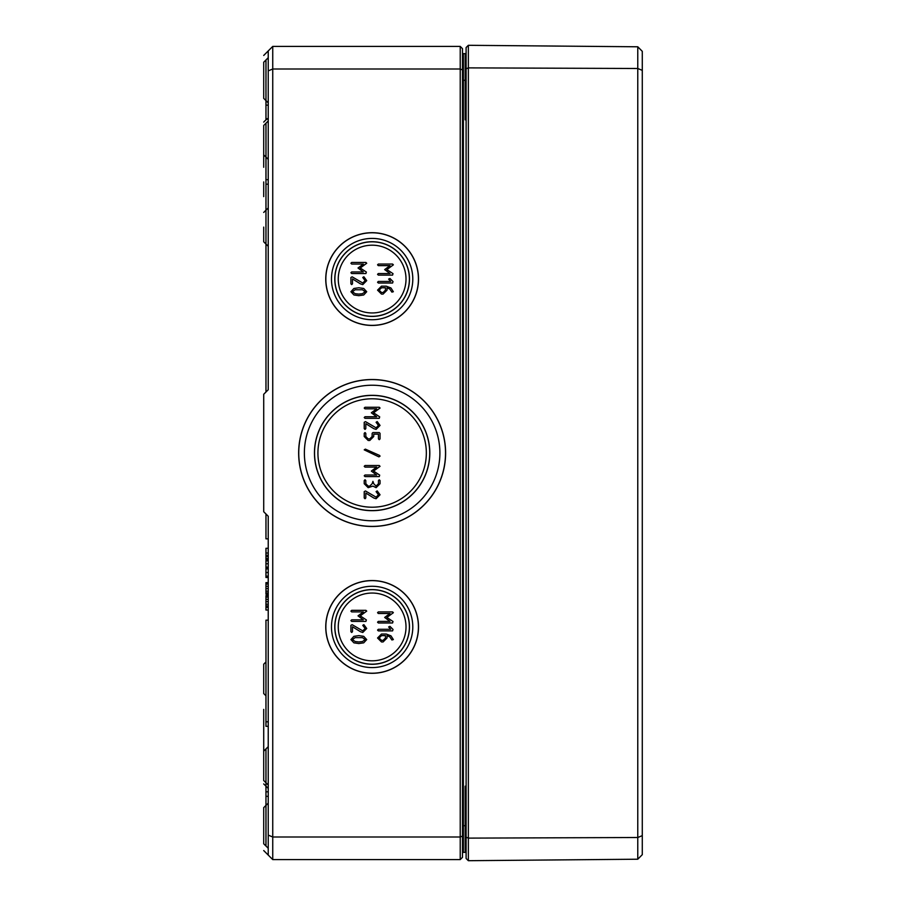 <?xml version="1.0" encoding="UTF-8"?>
<svg xmlns="http://www.w3.org/2000/svg" width="906" height="906" viewBox="0 0 906 906"><rect width="100%" height="100%" fill="white"/><g stroke="black" fill="none" stroke-linecap="round" stroke-linejoin="round"><path stroke-width="1.36" d="M268.233 118.697L265.968 118.697L265.968 100.623L263.714 98.358L263.714 62.231L265.979 59.966L265.979 80.294L265.956 59.966L268.233 57.712M268.233 102.876L265.979 100.611L265.956 80.294L265.979 100.611L268.233 102.876L268.233 105.141L265.968 105.141M263.714 55.447L268.233 50.929L268.233 389.75L268.233 184.201L265.968 184.201L265.968 392.015M268.233 788.424L265.979 786.17L265.956 748.911L265.968 805.377L263.714 807.642L263.714 843.769L265.956 846.034L265.956 805.389L268.233 803.124L265.979 805.389L265.979 846.034L268.233 848.288L265.979 846.034M263.714 850.553L272.74 859.59L272.74 46.41L268.233 50.929M265.968 513.985L265.968 538.832L268.233 538.832L268.233 516.25L268.233 855.071M268.233 155.957L268.233 161.63M358.81 641.958L355.107 641.539L352.479 639.591L355.107 637.631L362.502 637.643L365.129 639.591L362.513 641.539L358.81 641.958M350.905 639.591L353.918 642.841L358.81 643.543L363.702 642.841L366.715 639.591L363.714 636.329L358.81 635.627L353.906 636.329L350.905 639.591M351.698 621.391L365.922 621.391L366.375 619.931L360.248 615.865L366.715 611.108L365.922 610.327L351.698 610.327L350.905 611.108L351.698 611.901L363.329 611.901L358.017 615.865L363.329 619.817L351.698 619.817L350.905 620.599L351.698 621.391M385.469 635.616L385.469 638.005L383.091 640.372L381.505 640.372L379.138 638.005L381.505 635.616L385.469 635.616M391.89 639.976L393.363 639.579L390.95 635.831L386.25 634.041L381.471 634.041L377.553 638.005L381.505 641.958L383.091 641.958L387.043 638.005L387.043 635.684L389.784 636.895L391.89 639.976M378.346 622.977L392.57 622.977L393.023 621.516L386.896 617.45L393.363 612.694L392.57 611.912L378.346 611.912L377.553 612.694L378.346 613.487L389.976 613.487L384.665 617.45L389.976 621.403L378.346 621.403L377.553 622.196L378.346 622.977M372.932 481.346L372.14 483.725L369.773 486.092L368.176 486.092L365.809 483.725L365.809 480.565L365.016 479.772L364.223 480.565L364.223 483.725L368.176 487.677L372.932 486.092L376.092 487.677L380.044 483.725L380.044 480.565L379.252 479.772L378.459 480.565L378.459 483.725L376.092 486.092L373.725 483.725L372.932 481.346M379.58 455.446L365.345 449.127L364.223 449.852L378.923 456.873L380.044 456.148L379.58 455.446M373.816 428.674L376.092 429.399L380.044 425.435L377.19 421.562L376.092 422.275L378.459 425.435L376.092 427.825L365.48 421.618L364.223 422.275L364.223 428.606L365.016 429.399L365.809 428.606L365.809 423.702L373.816 428.674M360.486 283.884L362.762 284.609L366.715 280.645L363.872 276.772L362.762 277.485L365.129 280.645L362.762 283.023L352.151 276.828L350.905 277.485L350.905 283.816L351.698 284.609L352.479 283.816L352.479 278.901L360.486 283.884M388.629 279.071L390.667 281.438L378.346 281.438L377.553 282.23L378.346 283.023L392.57 283.023L393.045 281.596L389.965 278.504L388.629 279.071M378.346 275.118L392.57 275.118L393.023 273.657L386.896 269.592L393.363 264.835L392.57 264.042L378.346 264.042L377.553 264.835L378.346 265.628L389.976 265.628L384.665 269.592L389.976 273.544L378.346 273.544L377.553 274.325L378.346 275.118M385.469 287.757L385.469 290.147L383.091 292.513L381.505 292.513L379.138 290.147L381.505 287.757L385.469 287.757M391.89 292.117L393.363 291.721L390.95 287.972L386.25 286.183L381.471 286.183L377.553 290.147L381.505 294.088L383.091 294.088L387.043 290.147L387.043 287.825L389.784 289.037L391.89 292.117M351.698 273.533L365.922 273.533L366.375 272.072L360.248 268.006L366.715 263.25L365.922 262.457L351.698 262.457L350.905 263.25L351.698 264.042L363.329 264.042L358.017 268.006L363.329 271.959L351.698 271.959L350.905 272.74L351.698 273.533M358.81 294.099L355.107 293.68L352.479 291.732L355.107 289.761L362.502 289.784L365.129 291.732L362.513 293.68L358.81 294.099M350.905 291.732L353.918 294.982L358.81 295.673L363.702 294.982L366.715 291.732L363.714 288.459L358.81 287.768L353.906 288.459L350.905 291.732M365.016 418.323L379.252 418.323L379.693 416.862L373.578 412.796L380.044 408.051L379.252 407.258L365.016 407.258L364.223 408.051L365.016 408.833L376.658 408.833L371.335 412.796L376.658 416.749L365.016 416.749L364.223 417.541L365.016 418.323M380.044 433.351L379.252 432.558L372.932 432.558L372.14 433.351L372.14 436.522L369.773 438.889L368.176 438.889L365.809 436.522L365.809 433.351L365.016 432.558L364.223 433.351L364.223 436.522L368.176 440.475L369.773 440.475L373.725 436.511L373.725 434.144L378.459 434.144L378.459 438.889L379.252 439.682L380.044 438.889L380.044 433.351M365.016 476.601L379.252 476.601L379.693 475.14L373.578 471.075L380.044 466.318L379.252 465.525L365.016 465.525L364.223 466.318L365.016 467.111L376.658 467.111L371.335 471.075L376.658 475.016L365.016 475.016L364.223 475.809L365.016 476.601M373.816 498.017L376.092 498.742L380.044 494.778L377.19 490.905L376.092 491.618L378.459 494.778L376.092 497.168L365.48 490.961L364.223 491.618L364.223 497.949L365.016 498.742L365.809 497.949L365.809 493.045L373.816 498.017M388.629 626.929L390.667 629.296L378.346 629.296L377.553 630.089L378.346 630.882L392.57 630.882L393.045 629.455L389.965 626.363L388.629 626.929M360.486 631.742L362.762 632.467L366.715 628.504L363.872 624.63L362.762 625.344L365.129 628.504L362.762 630.882L352.151 624.687L350.905 625.344L350.905 631.675L351.698 632.467L352.479 631.675L352.479 626.771L360.486 631.742M372.128 245.186A33.884 33.884 0 0 1 406.013 279.071A33.884 33.884 0 0 1 372.128 312.955A33.884 33.884 0 0 1 338.255 279.071A33.884 33.884 0 0 1 372.128 245.186M372.128 660.814A33.884 33.884 0 0 0 406.013 626.929A33.884 33.884 0 0 0 372.128 593.045A33.884 33.884 0 0 0 338.255 626.929A33.884 33.884 0 0 0 372.128 660.814M372.128 325.356A46.285 46.285 0 0 1 325.843 279.071A46.285 46.285 0 0 1 372.128 232.785A46.285 46.285 0 0 1 418.425 279.071A46.285 46.285 0 0 1 372.128 325.356M372.128 325.447A46.376 46.376 0 0 1 325.752 279.071A46.376 46.376 0 0 1 372.128 232.695A46.376 46.376 0 0 1 418.515 279.071A46.376 46.376 0 0 1 372.128 325.447M372.128 238.414A40.657 40.657 0 0 0 331.471 279.071A40.657 40.657 0 0 0 372.128 319.727A40.657 40.657 0 0 0 412.796 279.071A40.657 40.657 0 0 0 372.128 238.414M372.128 241.823A37.248 37.248 0 0 1 409.387 279.071A37.248 37.248 0 0 1 372.128 316.319A37.248 37.248 0 0 1 334.88 279.071A37.248 37.248 0 0 1 372.128 241.823M372.128 316.421A37.35 37.35 0 0 1 334.79 279.071A37.35 37.35 0 0 1 372.128 241.721A37.35 37.35 0 0 1 409.478 279.071A37.35 37.35 0 0 1 372.128 316.421M372.128 580.553A46.376 46.376 0 0 1 418.515 626.929A46.376 46.376 0 0 1 372.128 673.305A46.376 46.376 0 0 1 325.752 626.929A46.376 46.376 0 0 1 372.128 580.553M372.128 580.644A46.285 46.285 0 0 0 325.843 626.929A46.285 46.285 0 0 0 372.128 673.215A46.285 46.285 0 0 0 418.425 626.929A46.285 46.285 0 0 0 372.128 580.644M372.128 667.586A40.657 40.657 0 0 0 412.796 626.929A40.657 40.657 0 0 0 372.128 586.273A40.657 40.657 0 0 0 331.471 626.929A40.657 40.657 0 0 0 372.128 667.586M372.128 664.177A37.248 37.248 0 0 0 409.387 626.929A37.248 37.248 0 0 0 372.128 589.681A37.248 37.248 0 0 0 334.88 626.929A37.248 37.248 0 0 0 372.128 664.177M372.128 589.58A37.35 37.35 0 0 1 409.478 626.929A37.35 37.35 0 0 1 372.128 664.279A37.35 37.35 0 0 1 334.79 626.929A37.35 37.35 0 0 1 372.128 589.58M372.128 379.523A73.477 73.477 0 0 1 445.616 453A73.477 73.477 0 0 1 372.128 526.477A73.477 73.477 0 0 1 298.652 453A73.477 73.477 0 0 1 372.128 379.523M372.128 379.603A73.397 73.397 0 0 0 298.742 453A73.397 73.397 0 0 0 372.128 526.397A73.397 73.397 0 0 0 445.526 453A73.397 73.397 0 0 0 372.128 379.603M372.128 520.769A67.769 67.769 0 0 0 439.897 453A67.769 67.769 0 0 0 372.128 385.231A67.769 67.769 0 0 0 304.371 453A67.769 67.769 0 0 0 372.128 520.769M372.128 507.213A54.213 54.213 0 0 0 426.341 453A54.213 54.213 0 0 0 372.128 398.787A54.213 54.213 0 0 0 317.927 453A54.213 54.213 0 0 0 372.128 507.213M372.128 510.576A57.576 57.576 0 0 0 429.716 453A57.576 57.576 0 0 0 372.128 395.424A57.576 57.576 0 0 0 314.552 453A57.576 57.576 0 0 0 372.128 510.576M372.128 395.322A57.678 57.678 0 0 1 429.806 453A57.678 57.678 0 0 1 372.128 510.678A57.678 57.678 0 0 1 314.461 453A57.678 57.678 0 0 1 372.128 395.322M268.233 568.9L265.968 568.9L265.968 577.496L268.233 577.496M268.233 595.627L265.968 595.627L265.968 596.726M268.233 577.428L265.968 577.428M268.233 576.963L265.968 576.963M268.233 548.289L265.968 548.289L265.968 559.715L268.233 559.715M268.233 582.626L265.968 582.626L265.968 594.211L268.233 594.211M268.233 593.668L265.968 593.668M268.233 592.954L265.968 592.954M268.233 588.583L265.968 588.583M268.233 584.053L265.968 584.053M268.233 576.114L265.968 576.114M268.233 558.538L265.968 558.538M268.233 556.533L265.968 556.533M268.233 555.355L265.968 555.355M268.233 553.022L265.968 553.022M268.233 796.34L265.968 796.34M268.233 791.821L265.968 791.821M268.233 179.682L265.968 179.682L265.968 184.201M268.233 620.157L265.968 620.157L265.968 726.318L268.233 726.318M268.233 721.799L265.968 721.799M267.927 118.697L265.979 119.83L265.968 118.697M268.233 560.61L265.968 560.61L265.968 568.9M268.233 567.575L265.968 567.575M268.233 567.111L265.968 567.111M268.233 560.848L265.968 560.848M268.233 595.672L265.968 595.672L265.968 610.032L268.233 610.032M268.233 606.703L265.968 606.703M268.233 605.989L265.968 605.989M268.233 601.629L265.968 601.629M268.233 597.099L265.968 597.099M268.233 560.429L265.968 560.429L265.968 561.663M268.233 516.25L263.714 511.731L263.714 394.269L268.233 389.75M268.233 835.128L272.74 836.997L460.225 836.997L460.225 859.59L462.49 857.336L462.49 48.664L460.225 46.41L272.74 46.41M268.233 70.872L272.74 69.003L460.225 69.003L460.225 836.997L462.49 836.068M268.233 746.657L263.714 751.176L263.714 780.519L268.233 785.038M265.956 181.936L265.956 157.089L263.714 154.824L263.714 125.481L265.979 123.216L265.979 157.089L265.956 123.216L268.233 120.962M263.714 227.112L263.714 241.789L263.714 227.112M268.233 246.307L263.714 241.789L265.968 244.054L265.968 210.181L263.714 212.446M265.956 661.946L263.714 664.211L263.714 693.554L263.714 664.211L265.956 661.946L265.968 695.819L263.714 693.554M263.714 181.936L263.714 196.613M263.714 167.27L263.714 141.291M263.714 709.387L263.714 738.73L263.714 709.387M263.714 764.709L263.714 738.73L263.714 764.709M462.49 825.706L463.385 825.706L463.385 852.353A0.906 0.906 0 0 0 462.49 853.259A0.906 0.906 0 0 1 463.385 852.353L465.197 852.353A0.906 0.906 0 0 0 466.103 851.447L465.197 852.353L466.103 851.447L465.197 852.353L466.103 852.127M465.424 852.32A0.906 0.906 0 0 0 466.103 851.447A0.906 0.906 0 0 1 465.197 852.353L466.103 852.353M466.103 788.662L465.197 786.182L466.103 793.339M466.103 112.661L465.197 119.819L466.103 117.338M466.103 53.873L465.197 53.647L466.103 54.553L465.197 53.647L466.103 54.553L465.197 53.647L466.103 53.647M466.103 54.553A0.906 0.906 0 0 0 465.424 53.681A0.906 0.906 0 0 1 466.103 54.553A0.906 0.906 0 0 0 465.197 53.647L465.197 119.819L466.103 119.819M466.103 825.706L463.385 825.706L463.385 53.647A0.906 0.906 0 0 1 462.49 52.741M463.385 53.647L465.208 53.647M263.714 94.971L263.714 65.606M462.49 69.932L460.225 69.003L460.225 46.41M272.74 859.59L460.225 859.59M468.357 45.3L466.103 47.542L466.103 858.458L468.357 860.7L637.767 859.216L637.767 837.506L642.286 835.626L642.286 51.336L637.767 46.784L637.767 837.506L468.357 838.118L468.357 45.3L637.767 46.784M637.767 859.216L642.286 854.664L642.286 835.626M642.286 70.374L637.767 68.494L468.357 67.882L466.103 68.799M468.357 860.7L468.357 838.118L466.103 837.201M268.233 591.176L265.968 591.176M268.233 586.363L265.968 586.363M268.233 572.513L265.968 572.513M268.233 563.747L265.968 563.747M268.233 604.211L265.968 604.211M268.233 599.41L265.968 599.41M268.233 607.382L265.968 607.382M268.233 159.343L265.979 157.089L265.979 179.682M465.197 852.353L465.197 786.182L466.103 786.182M466.103 80.294L462.49 80.294M265.956 724.064L265.956 695.819M465.208 848.741L466.103 849.647M465.208 57.259L466.103 56.353L465.208 57.259M265.956 786.17L263.714 783.917M265.956 119.83L263.714 122.084M265.979 210.181L268.233 207.927M465.333 53.658L466.012 54.133M465.333 852.342L466.012 851.867M265.956 100.611L263.714 98.358"/></g></svg>

